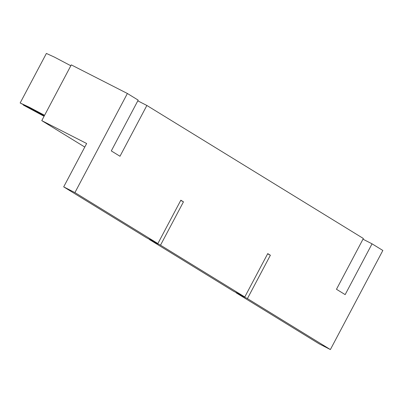 <?xml version="1.0" encoding="UTF-8"?>
<svg xmlns="http://www.w3.org/2000/svg" width="403" height="403" viewBox="0 0 403 403"><rect width="100%" height="100%" fill="white"/><g stroke="black" fill="none" stroke-linecap="round" stroke-linejoin="round"><path stroke-width="0.6" d="M267.627 253.83L270.378 255.23L267.743 253.613L244.787 296.971L233.564 291.248L149.291 239.463L160.51 245.185L244.787 296.971M180.715 200.427L183.466 201.827L180.831 200.21L157.875 243.568L146.657 237.846L63.694 186.871L74.918 192.594L157.875 243.568M84.776 147.055L41.771 120.628L86.65 143.513L63.694 186.871M330.379 349.562L319.161 343.84L236.198 292.865L247.422 298.588L330.379 349.562L382.85 250.465L372.05 243.83L345.159 294.618L336.47 289.278L363.36 238.485L146.873 105.47L119.983 156.258L111.293 150.918L138.184 100.13L127.388 93.491L74.918 192.594M160.51 245.185L183.466 201.827M247.422 298.588L270.378 255.23M44.073 116.276L23.339 105.082L41.872 114.538C44.617 115.842 43.736 115.303 39.242 112.916L20.15 102.987L46.385 53.438L54.45 57.13L70.822 65.754M41.771 120.628L71.286 64.883L127.388 93.491M137.806 100.846L146.873 105.47M362.982 239.201L372.05 243.83M20.15 102.987L29.127 107.143L44.587 115.303M41.967 114.361L43.655 115.369"/></g></svg>
